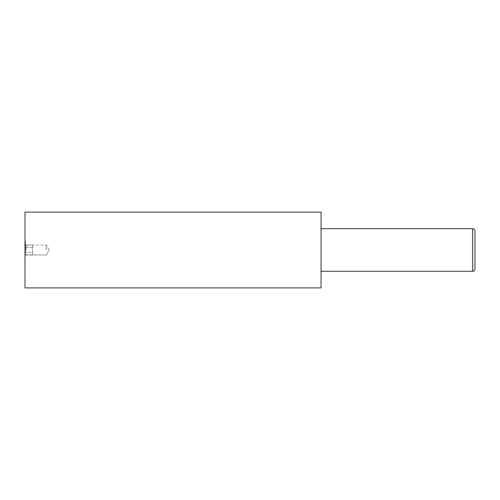 <?xml version="1.0" encoding="UTF-8"?>
<svg xmlns="http://www.w3.org/2000/svg" width="500" height="500" viewBox="0 0 500 500"><rect width="100%" height="100%" fill="white"/><g stroke="black" fill="none" stroke-linecap="round" stroke-linejoin="round"><path stroke-width="0.38" stroke-dasharray="2.5 1.88" d="M25 212.106L25 287.894M25.475 250L25.475 241.119L25.475 250M26.006 250L26.006 245.025L26.006 250M46.319 250L46.319 245.025L46.319 250M475 268.95L475 231.05M321.05 212.106L321.05 287.894M25.475 252.394L25.475 247.606L25.475 254.788L25.475 252.394L32.581 252.394L32.581 247.606L25.475 247.606L25.475 245.212L25.475 247.606L32.581 247.606L32.581 254.788L32.581 252.394L25.475 252.394M32.581 254.788L25.475 254.788M32.581 245.212L32.581 247.606L32.581 245.212L25.475 245.212M472.631 228.681L472.631 271.319M25.475 241.119L25 241.119M26.006 245.025L25 244.019L26.006 245.025L46.319 245.025L26.006 245.025M49.306 250L46.319 245.025L49.306 250L46.319 254.975L26.006 254.975L25 255.981L26.006 254.975L46.319 254.975L49.306 250M25.475 258.881L25 258.881"/><path stroke-width="0.75" d="M472.631 228.681C473.356 229.219 473.731 227.65 475 231.05L475 268.95C473.731 272.35 473.356 270.781 472.631 271.319L472.631 228.681L321.05 228.681M321.05 287.894L321.05 212.106L25 212.106L25 287.894L321.05 287.894M472.631 271.319L321.05 271.319"/></g></svg>
